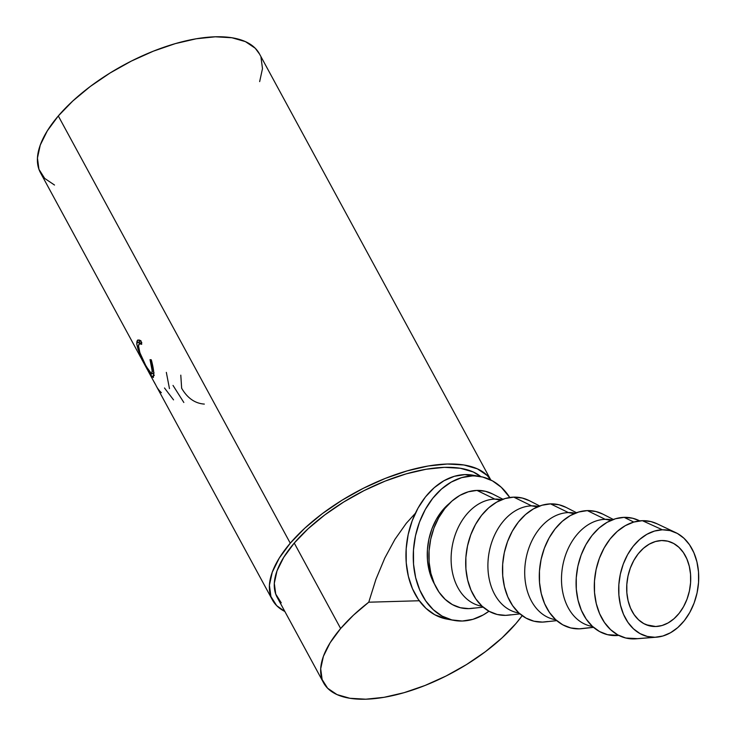<?xml version="1.0" encoding="UTF-8"?>
<svg xmlns="http://www.w3.org/2000/svg" width="736" height="736" viewBox="0 0 736 736"><rect width="100%" height="100%" fill="white"/><g stroke="black" fill="none" stroke-linecap="round" stroke-linejoin="round"><path stroke-width="1.1" d="M655.748 626.52A43.332 31.565 -79.6 0 1 650.9 626.152A43.332 31.565 -79.6 0 1 627.136 581.136A43.332 31.565 -79.6 0 1 661.655 540.537L667.819 541.19L673.633 543.462L678.868 547.271L683.33 552.488L686.854 558.882L689.282 566.232L690.552 574.246L690.589 582.618L689.393 591.017L687.028 599.132L683.569 606.648L679.162 613.281L673.964 618.764L668.178 622.895L662.032 625.517L655.748 626.52L649.584 625.867L643.779 623.594L638.535 619.786L634.073 614.578L630.55 608.175L628.121 600.824L626.86 592.811L626.824 584.439L628.01 576.04L630.375 567.925L633.834 560.409L638.241 553.776L643.439 548.292L649.226 544.162L655.38 541.54L661.655 540.537A43.332 31.565 -79.6 0 1 666.503 540.905A43.332 31.565 -79.6 0 1 690.267 585.92A43.332 31.565 -79.6 0 1 655.748 626.52L646.236 624.772L655.748 626.52M323.601 682.852A119.158 52.541 -28.5 0 0 407.753 691.582A119.158 52.541 -28.5 0 0 516 623.484L522.192 615.655A119.158 52.541 -28.5 0 1 516 623.484L502.118 637.808L485.401 651.682L466.495 664.571L446.117 675.979L425.058 685.464L404.119 692.668L384.118 697.305L365.81 699.2L349.913 698.28L337.014 694.591L327.64 688.261L322.129 679.54L320.694 668.757L323.398 656.337L330.133 642.749L340.648 628.516L294.253 543.067A119.158 52.541 151.5 0 1 393.337 478.023A119.158 52.541 151.5 0 1 480.801 476.624L473.23 471.96L460.34 468.271L444.443 467.351L426.135 469.246L406.125 473.883L385.195 481.086L364.136 490.572L343.758 501.98L324.852 514.869L308.136 528.742L294.253 543.067A119.158 52.541 151.5 0 0 277.214 597.411L323.601 682.852A119.158 52.541 -28.5 0 1 340.648 628.516L294.253 543.067L283.746 557.299L277.003 570.888L274.298 583.317L275.733 594.09L281.244 602.821M259.56 54.096L255.226 48.236L245.419 41.621L231.941 37.757L215.317 36.8L196.181 38.787L175.269 43.636L153.382 51.161L131.358 61.079L110.06 73.002L90.289 86.471L72.818 100.979L58.3 115.957A124.577 54.933 151.5 0 0 40.489 172.776L140.236 356.482A124.577 54.933 -28.5 0 1 139.546 355.12L141.211 358.184A124.577 54.933 151.5 0 0 141.901 359.545L146.896 368.745A124.577 54.933 -28.5 0 1 146.206 367.384L147.872 370.456A124.577 54.933 151.5 0 0 148.562 371.818L154.799 383.318A124.577 54.933 -28.5 0 1 154.118 381.956L155.784 385.02A124.577 54.933 151.5 0 0 156.464 386.382L272.449 599.996A124.577 54.933 -28.5 0 1 290.269 543.186L58.3 115.957L47.316 130.842L40.268 145.047L37.444 158.038L38.944 169.308L44.703 178.425L54.51 185.04M284.85 611.487A124.577 54.933 -28.5 0 1 272.449 599.996M161.359 392.693A124.577 54.933 151.5 0 1 155.784 385.02L154.118 381.956A124.577 54.933 151.5 0 0 155.572 384.634A124.577 54.933 -28.5 0 1 154.799 383.318M147.872 370.456L146.206 367.384A124.577 54.933 151.5 0 0 147.66 370.061A124.577 54.933 -28.5 0 1 146.896 368.745M141.211 358.184L139.546 355.12A124.577 54.933 151.5 0 0 140.999 357.797A124.577 54.933 -28.5 0 1 140.236 356.482M140.558 340.575L141.708 344.301L139.224 343.712L138.432 345.396L139.849 352.664L145.682 365.36L150.816 373.612L151.855 373.713L152.094 370.456L150.034 359.637L151.312 359.84L153.658 371.827L153.428 377.375L151.892 376.519L147.522 369.325L138 349.296L136.776 344.126L136.979 341.136L137.825 340.014L140.558 340.575M480.442 476.56L473.147 475.226A73.122 53.277 100.4 0 0 464.959 474.6L472.254 475.934A73.122 53.277 -79.6 0 1 480.442 476.56A73.122 53.277 -79.6 0 1 509.781 497.499L501.308 487.306L492.467 480.866L482.66 477.029L464.959 474.6A73.122 53.277 100.4 0 0 406.723 543.113A73.122 53.277 100.4 0 0 446.807 619.068L454.112 620.411A73.122 53.277 -79.6 0 1 414.018 544.447A73.122 53.277 -79.6 0 1 472.254 475.934L461.665 477.636L451.288 482.052L441.526 489.026L432.759 498.281L425.307 509.459L419.474 522.146L415.481 535.845L413.476 550.031L413.54 564.153L415.665 577.668L419.778 590.07L425.712 600.87L433.246 609.656L442.088 616.096L451.895 619.933L462.3 621.028A73.122 53.277 -79.6 0 1 454.112 620.411M488.962 611.22A73.122 53.277 -79.6 0 1 462.3 621.028L472.889 619.335L483.267 614.919L488.962 611.22M675.666 532.579L656.972 523.747A59.579 43.406 100.4 0 0 642.372 520.683L662.391 529.791A54.16 39.459 -79.6 0 1 675.666 532.579A54.16 39.459 -79.6 0 1 697.516 590.631A54.16 39.459 -79.6 0 1 656.521 637.183A54.16 39.459 -79.6 0 1 655.012 637.266L634.257 638.903A59.579 43.406 100.4 0 0 635.913 638.82L656.521 637.183M618.728 635.389L607.568 634.68L599.573 631.552L592.37 626.308L586.233 619.151L581.394 610.346L578.045 600.245L576.306 589.223L576.26 577.723L577.889 566.159L581.146 554.999L585.902 544.668L591.965 535.55L599.113 528.006L607.071 522.33L615.526 518.733L624.156 517.353L633.788 522.054L624.156 517.353L632.629 518.236L639.685 520.867A59.579 43.406 100.4 0 0 624.156 517.353A59.579 43.406 100.4 0 0 576.26 577.723A59.579 43.406 100.4 0 0 616.041 635.573A59.579 43.406 100.4 0 0 618.709 635.389L618.718 635.389M612.058 519.929L611.276 519.782A54.16 39.459 100.4 0 0 605.204 519.322L610.981 520.38L605.204 519.322A54.16 39.459 -79.6 0 1 612.039 519.938M613.309 519.45L602.885 514.133A59.579 43.406 100.4 0 0 587.356 510.609L605.204 519.322L587.356 510.609A59.579 43.406 100.4 0 0 539.46 570.98A59.579 43.406 100.4 0 0 579.241 628.838A59.579 43.406 100.4 0 0 581.918 628.645L593.556 627.366M593.446 627.274L579.241 628.838L593.446 627.274M575.267 513.194L574.476 513.047A54.16 39.459 100.4 0 0 568.413 512.587L574.181 513.645L568.413 512.587A54.16 39.459 -79.6 0 1 575.248 513.194M576.518 512.716L566.085 507.398A59.579 43.406 100.4 0 0 550.565 503.875L568.413 512.587L550.565 503.875L559.038 504.767L566.168 507.435M547.777 621.515L542.45 622.095A59.579 43.406 100.4 0 0 545.118 621.911L556.756 620.632M531.613 505.853L537.39 506.902L531.613 505.853L513.774 497.14L531.613 505.853A54.16 39.459 100.4 0 0 488.474 556.6A54.16 39.459 100.4 0 0 518.172 612.867L518.963 613.005A54.16 39.459 -79.6 0 1 488.41 557.134A54.16 39.459 -79.6 0 1 531.613 505.853A54.16 39.459 100.4 0 1 537.685 506.313L538.476 506.451M510.977 614.781L505.65 615.36A59.579 43.406 100.4 0 0 508.328 615.176L519.966 613.898M539.718 505.982L529.294 500.655A59.579 43.406 100.4 0 0 513.774 497.14L522.247 498.033L529.368 500.701M501.676 499.716L500.885 499.569A54.16 39.459 100.4 0 0 494.822 499.109L500.59 500.167L494.822 499.109A54.16 39.459 -79.6 0 1 501.658 499.726M502.927 499.247L492.494 493.92A59.579 43.406 100.4 0 0 476.974 490.406L494.822 499.109L476.974 490.406L485.447 491.298L492.577 493.957M474.186 608.046L468.86 608.626A59.579 43.406 100.4 0 0 471.528 608.442L483.166 607.154M449.457 503.378A54.16 39.459 100.4 0 0 434.636 584.347L432.087 579.287L429.042 570.106L427.469 560.087L427.423 549.626L428.913 539.12L431.866 528.972L436.19 519.579L441.701 511.29L449.457 503.378M468.86 608.626L460.386 607.734L452.392 604.606L445.188 599.362L439.052 592.204L434.212 583.4L430.864 573.298L429.125 562.286L429.079 550.776L430.716 539.221L433.964 528.052L438.72 517.721L444.783 508.604L451.932 501.069L459.89 495.383L468.344 491.786L476.974 490.406A59.579 43.406 100.4 0 0 429.079 550.776A59.579 43.406 100.4 0 0 468.86 608.626M482.154 606.262A54.16 39.459 -79.6 0 1 451.619 550.399A54.16 39.459 -79.6 0 1 494.822 499.109A54.16 39.459 100.4 0 0 451.683 549.856A54.16 39.459 100.4 0 0 481.381 606.133L482.172 606.271M505.65 615.36L497.177 614.477L489.182 611.349L481.979 606.096L475.842 598.938L471.003 590.134L467.654 580.032L465.925 569.02L465.87 557.511L467.507 545.956L470.764 534.796L475.52 524.455L481.583 515.347L488.732 507.803L496.68 502.118L505.135 498.52L513.774 497.14A59.579 43.406 100.4 0 0 465.87 557.511A59.579 43.406 100.4 0 0 505.65 615.36M542.45 622.095L533.977 621.212L525.982 618.084L518.779 612.84L512.642 605.673L507.803 596.878L504.454 586.767L502.716 575.754L502.67 564.245L504.298 552.69L507.555 541.53L512.311 531.19L518.374 522.082L525.522 514.538L533.48 508.861L541.935 505.255L550.565 503.875A59.579 43.406 100.4 0 0 502.67 564.245A59.579 43.406 100.4 0 0 542.45 622.095M555.744 619.73A54.16 39.459 -79.6 0 1 525.21 563.868A54.16 39.459 -79.6 0 1 568.413 512.587A54.16 39.459 100.4 0 0 525.274 563.334A54.16 39.459 100.4 0 0 554.972 619.602L555.763 619.749M592.544 626.465A54.16 39.459 -79.6 0 1 562 570.602A54.16 39.459 -79.6 0 1 605.204 519.322A54.16 39.459 100.4 0 0 562.065 570.069A54.16 39.459 100.4 0 0 591.762 626.336L592.554 626.483M584.568 628.25L579.241 628.838L570.768 627.946L562.773 624.818L555.57 619.574L549.433 612.416L544.594 603.612L541.245 593.51L539.516 582.489L539.46 570.98L541.098 559.424L544.355 548.265L549.102 537.933L555.174 528.816L562.322 521.272L570.271 515.596L578.726 511.998L587.356 510.609L595.838 511.502L602.959 514.17M637.569 638.646L625.784 638.02L617.789 634.892L610.586 629.648L604.449 622.481L599.61 613.686L596.261 603.575L594.522 592.563L594.476 581.054L596.114 569.498L599.362 558.339L604.118 547.998L610.181 538.89L617.329 531.346L625.287 525.67L633.742 522.063L642.372 520.683L650.845 521.576L657.11 523.811M642.372 520.683A59.579 43.406 100.4 0 0 594.476 581.054A59.579 43.406 100.4 0 0 634.257 638.903L655.012 637.266A54.16 39.459 -79.6 0 1 618.847 584.669A54.16 39.459 -79.6 0 1 662.391 529.791L642.372 520.683M655.012 637.266L662.86 636.014L670.542 632.739L677.773 627.578L684.278 620.715L689.788 612.435L694.112 603.032L697.066 592.894L698.556 582.388L698.51 571.927L696.937 561.908L693.892 552.727L689.494 544.723L683.91 538.209L677.359 533.444L670.091 530.601L662.391 529.791L654.543 531.042L646.861 534.318L639.63 539.479L633.135 546.342L627.615 554.622L623.291 564.024L620.338 574.163L618.847 584.669L618.893 595.13L620.476 605.148L623.512 614.33L627.909 622.334L633.494 628.848L640.044 633.613L647.312 636.456L655.012 637.266M473.303 475.254L464.959 474.6L454.37 476.293L443.992 480.718L434.231 487.683L425.454 496.938L418.011 508.125L412.178 520.812L408.186 534.511L406.18 548.688L406.235 562.81L408.37 576.334L412.473 588.736L418.416 599.536L425.951 608.322L434.792 614.762L446.991 619.105M141.027 343.675L141.671 342.774M153.796 374.523C153.852 371.192 153.024 366.298 151.312 359.84L150.034 359.637C151.432 364.808 152.131 368.754 152.131 371.468L151.634 373.952L146.39 366.666C141.754 358.423 139.086 351.633 138.386 346.279L139.435 343.611L141.708 344.301L141.045 340.934L138.018 339.931L136.721 343.114L139.168 342.093L139.49 340.004L139.371 344.19M259.661 81.613L262.485 68.623L260.995 57.353M139.297 343.675L139.168 342.093L136.721 343.114C137.641 349.591 140.981 357.852 146.749 367.908L151.892 376.519L154.321 375.342L151.892 376.519L153.272 377.504M152.131 371.468L153.566 370.87L152.131 371.468M173.54 399.887L164.496 387.992M169.464 388.617L166.336 372.37M183.834 402.491L173.015 385.425M204.332 404.092C194.966 403.411 187.413 398.13 181.654 388.249L180.789 375.158M490.811 480.001L259.449 53.884A124.577 54.933 151.5 0 0 171.47 44.767A124.577 54.933 151.5 0 0 58.3 115.957L290.269 543.186A124.577 54.933 -28.5 0 1 402.114 472.402A124.577 54.933 -28.5 0 1 490.756 479.973L487.195 475.456L477.379 468.841L463.91 464.977L447.276 464.02L428.14 466.008L407.229 470.856L385.342 478.382L363.326 488.299L342.019 500.222L322.258 513.7L304.778 528.2L290.269 543.186L279.275 558.063L272.237 572.268L269.413 585.258L270.903 596.528L276.672 605.645L284.86 611.487M406.3 523.268L415.352 513.296L406.3 523.268L394.938 539.35L406.3 523.268M384.744 558.164L394.938 539.35L384.744 558.164L375.949 579.269L384.744 558.164M368.754 602.204L375.949 579.269L368.754 602.204L419.272 600.751L368.754 602.204A119.158 52.541 -28.5 0 0 340.648 628.516L353.455 615.176L368.754 602.204M154.091 372.839L151.634 373.952M141.836 342.691L139.426 343.611"/></g></svg>
